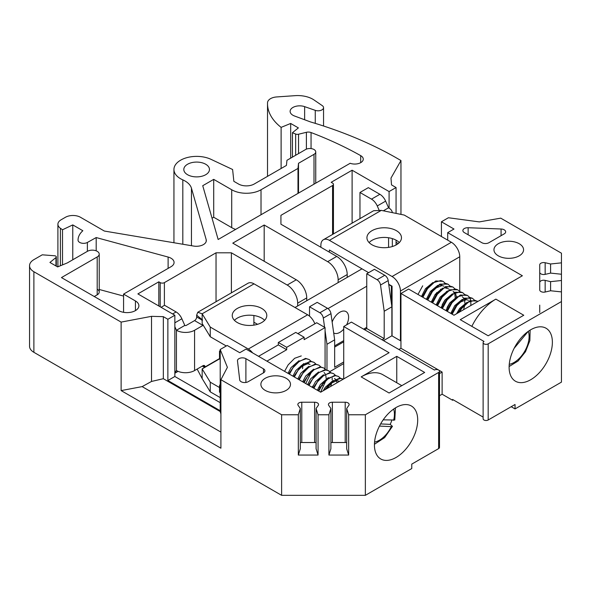 <?xml version="1.0" encoding="UTF-8"?>
<svg xmlns="http://www.w3.org/2000/svg" width="591" height="591" viewBox="0 0 591 591"><rect width="100%" height="100%" fill="white"/><g stroke="black" fill="none" stroke-linecap="round" stroke-linejoin="round"><path stroke-width="0.89" d="M396.066 457.471A30.592 17.664 120 0 0 416.049 430.507A30.592 17.664 120 0 0 411.358 405.995A30.592 17.664 120 0 0 396.066 407.509A30.592 17.664 120 0 0 376.075 434.466A30.592 17.664 120 0 0 380.767 458.985A30.592 17.664 120 0 0 396.066 457.471M530.748 379.71A30.592 17.664 120 0 0 550.731 352.753A30.592 17.664 120 0 0 546.04 328.234A30.592 17.664 120 0 0 530.748 329.748A30.592 17.664 120 0 0 510.757 356.713A30.592 17.664 120 0 0 515.448 381.225A30.592 17.664 120 0 0 530.748 379.71M519.23 243.736A14.805 8.547 0 0 0 503.096 241.882A14.805 8.547 0 0 0 493.958 249.779A14.805 8.547 0 0 0 498.294 255.822A14.805 8.547 0 0 0 514.429 257.676A14.805 8.547 0 0 0 523.567 249.779A14.805 8.547 0 0 0 519.23 243.736M241.143 381.727A4.935 2.852 0 0 0 248.124 381.727L263.475 372.862A4.935 2.852 0 0 0 264.916 370.845A4.935 2.852 0 0 0 263.475 368.836L245.9 358.685A4.935 2.852 0 0 0 240.522 358.065A4.935 2.852 0 0 0 237.471 360.702A4.935 2.852 0 0 0 237.486 360.894L239.71 379.902A4.935 2.852 0 0 0 241.143 381.727M286.155 378.299A14.805 8.547 0 0 0 270.021 376.445A14.805 8.547 0 0 0 260.882 384.342A14.805 8.547 0 0 0 265.219 390.385A14.805 8.547 0 0 0 281.353 392.239A14.805 8.547 0 0 0 290.491 384.342A14.805 8.547 0 0 0 286.155 378.299M205.705 164.246A12.832 7.41 0 0 0 191.728 162.643A12.832 7.41 0 0 0 183.808 169.484A12.832 7.41 0 0 0 187.561 174.722A12.832 7.41 0 0 0 201.546 176.325A12.832 7.41 0 0 0 209.465 169.484A12.832 7.41 0 0 0 205.705 164.246M99.222 254.137L99.222 292.006A6.907 3.989 0 0 1 97.197 294.828L97.197 256.952A6.907 3.989 0 0 0 99.222 254.137A6.907 3.989 0 0 0 97.197 251.315A6.907 3.989 0 0 0 87.424 251.315L67.396 262.877L57.623 266.91L49.925 262.463L55.946 257.558A1.972 1.138 0 0 0 56.308 256.9A1.972 1.138 0 0 0 55.731 256.095A1.972 1.138 0 0 0 54.594 255.77L42.257 254.817L33.886 259.648A14.805 8.547 0 0 0 29.55 265.691A14.805 8.547 0 0 0 33.886 271.734L121.125 322.102L151.518 316.34L163.33 316.658L167.874 319.273L174.847 315.247L137.88 293.904L158.809 281.818L160.205 282.624A2.962 1.707 180 0 0 164.394 282.624L216.033 252.808L231.384 252.808L287.204 285.032L296.276 279.794A14.805 8.547 60 0 1 306.736 297.923L297.665 303.161L297.665 305.968M314.006 184.156L314.006 154.34A5.925 3.42 0 0 0 315.742 151.924A5.925 3.42 0 0 0 314.006 149.508A5.925 3.42 0 0 0 305.628 149.508L286.953 160.294L286.428 165.428L254.256 184A11.155 6.442 180 0 1 238.483 184L233.859 181.334L232.603 169.499L210.98 159.326A22.702 13.105 0 0 0 186.896 157.649A22.702 13.105 0 0 0 173.939 169.484A22.702 13.105 0 0 0 182.818 179.878A22.827 13.179 180 0 1 185.064 181.016A22.827 13.179 180 0 1 191.447 188.182L206.185 239.606A9.944 5.74 180 0 1 206.318 240.544A9.944 5.74 180 0 1 193.589 246.055L104.334 231.044L80.516 217.296A10.682 6.169 0 0 0 65.402 217.296L61.117 219.771A10.985 6.346 0 0 0 57.903 224.255A10.985 6.346 0 0 0 60.4 228.281L62.513 229.766L72.767 224.905L82.851 230.734A29.624 17.102 0 0 0 78.056 240.064A29.624 17.102 0 0 0 78.056 240.197A5.504 3.177 0 0 0 81.425 243.1A5.504 3.177 0 0 0 87.379 242.458L96.185 237.56L168.117 257.048A10.365 5.984 180 0 1 171.043 258.237A10.365 5.984 180 0 1 174.079 262.463A10.365 5.984 180 0 1 171.043 266.696L123.571 294.104L135.42 300.945A11.842 6.841 0 0 1 138.892 305.776A11.842 6.841 0 0 1 131.579 312.1A11.842 6.841 0 0 1 118.673 310.615L61.464 277.585L97.197 256.952M350.123 163.264L350.123 163.264A8.503 4.905 180 0 0 358.811 163.463A8.503 4.905 180 0 0 363.258 159.149A8.503 4.905 180 0 0 360.769 155.677A8.503 4.905 180 0 0 360.695 155.64L360.695 162.658M400.964 214.393L400.964 160.545L395.017 157.11A348.18 201.021 0 0 0 310.519 121.938L294.517 115.999A9.559 5.518 180 0 1 290.122 111.359A9.559 5.518 180 0 1 294.99 106.55A9.559 5.518 180 0 1 304.631 106.639L315.262 110.354A5.459 3.154 0 0 0 320.773 110.406A5.459 3.154 0 0 0 323.55 107.658A5.459 3.154 0 0 0 322.272 105.634L313.984 99.953A21.32 12.308 0 0 0 312.75 99.177A21.32 12.308 0 0 0 295.123 95.661L276.647 96.946A10.365 5.984 0 0 0 267.531 102.768A69.295 40.003 0 0 0 267.516 103.573A69.295 40.003 0 0 0 281.117 127.375L290.676 123.46L298.381 127.907L292.442 132.709L295.648 134.039A2.962 1.707 0 0 0 298.544 134.231L306.397 132.295A4.935 2.852 180 0 1 311.051 132.539A335.437 193.663 180 0 1 360.695 155.64M347.988 402.892A3.945 2.283 180 0 1 349.148 404.503A3.945 2.283 180 0 1 348.86 405.352L346.681 408.492L346.681 448.783L348.653 455.055L328.914 455.055L330.886 448.783L330.886 408.492L328.707 405.352A3.945 2.283 180 0 1 328.419 404.503A3.945 2.283 180 0 1 332.371 402.227L345.203 402.227A3.945 2.283 180 0 1 347.988 402.892M317.397 402.892A3.945 2.283 180 0 1 318.556 404.503A3.945 2.283 180 0 1 318.268 405.352L316.089 408.492L316.089 448.783L318.061 455.055L298.322 455.055L300.294 448.783L300.294 408.492L298.115 405.352A3.945 2.283 180 0 1 297.827 404.503A3.945 2.283 180 0 1 301.779 402.227L314.604 402.227A3.945 2.283 180 0 1 317.397 402.892M346.681 408.492L348.653 414.764L365.356 414.764L438.633 372.456A2.962 1.707 0 0 0 439.497 371.251A2.962 1.707 0 0 0 438.633 370.04A2.962 1.707 0 0 0 434.444 370.04L351.401 322.095L343.726 326.528L389.085 352.716L320.699 392.202L246.026 349.089L239.747 352.716L227.188 345.462L220.207 349.495L220.207 411.543L220.908 413.899M483.12 417.083L452.588 399.45L452.588 400.262L442.12 394.212L439.497 395.726M439.497 371.251L439.497 447.394A2.962 1.707 180 0 1 438.633 448.606L411.764 464.12L411.764 468.552L365.356 495.339L281.619 495.339L33.886 352.317A14.805 8.547 0 0 1 29.55 346.274L29.55 265.691M511.208 406.704L515.042 408.92L515.042 404.488L488.181 420.002A2.962 1.707 180 0 1 484.952 420.371A2.962 1.707 180 0 1 483.12 418.79L483.12 342.647A2.962 1.707 0 0 0 484.952 344.221A2.962 1.707 0 0 0 488.181 343.851L561.45 301.55L561.45 291.902L550.598 290.765L545.153 292.028A3.945 2.283 180 0 1 539.738 289.908L539.738 282.505A3.945 2.283 180 0 1 545.153 280.385L550.598 281.648L561.45 280.511L561.45 274.239L550.598 273.101L545.153 274.364A3.945 2.283 180 0 1 539.738 272.244L539.738 264.842A3.945 2.283 180 0 1 545.153 262.729L550.598 263.985L561.45 262.847L561.45 253.199L500.74 218.153L479.316 221.898L448.399 217.747L441.425 221.78L453.984 229.027L447.705 232.655L522.37 275.761L453.984 315.247L408.625 289.058L400.949 293.491L483.992 341.435A2.962 1.707 0 0 0 483.12 342.647M400.949 293.491L400.949 348.284L438.574 370.01M439.497 373.571L442.12 372.057L438.685 370.069M442.12 372.057L442.12 394.212M515.042 408.92L561.45 382.126L561.45 301.55M220.908 432.087L142.143 386.61L121.125 390.599L220.908 448.2L220.908 379.71L281.619 414.764L298.322 414.764L300.294 408.492M298.322 414.764L298.322 455.055M316.089 442.681A3.945 2.283 0 0 0 314.604 442.519L301.779 442.519A3.945 2.283 0 0 0 300.294 442.681M316.089 408.492L318.061 414.764L318.061 455.055M318.061 414.764L328.914 414.764L330.886 408.492M328.914 414.764L328.914 455.055M346.681 442.681A3.945 2.283 0 0 0 345.203 442.519L332.371 442.519A3.945 2.283 0 0 0 330.886 442.681M348.653 414.764L348.653 455.055M481.894 242.724A4.935 2.852 0 0 0 488.875 242.724L504.226 233.866A4.935 2.852 0 0 0 505.674 231.849A4.935 2.852 0 0 0 501.072 229.005L468.138 227.72A4.935 2.852 0 0 0 462.871 230.564A4.935 2.852 0 0 0 464.319 232.581L481.894 242.724M460.263 319.679L488.181 335.791L523.766 315.247L495.856 299.135L460.263 319.679M326.978 369.966L326.978 344.28L325.072 330.716M324.592 327.296L323.299 318.061A4.935 2.852 -120 0 0 319.864 312.75L309.529 306.788L317.204 302.356L327.54 308.317A4.935 2.852 60 0 1 330.975 313.636L334.654 339.847L334.654 367.218L343.726 361.98M309.529 316.148L309.529 306.788M343.726 378.905L343.726 326.528M377.088 279.713L366.752 273.751L374.428 269.319L384.763 275.28A4.935 2.852 60 0 1 388.198 280.592L391.877 306.81L384.202 311.243L380.523 285.025A4.935 2.852 -120 0 0 377.088 279.713L384.763 275.28M400.949 341.037L391.877 335.799L391.877 306.81M334.654 347.08L343.726 341.842M364.662 329.748L366.752 328.544L384.202 338.613L382.104 339.825M396.76 382.754L396.76 356.343L361.167 376.888A43.424 25.073 -60 0 1 382.879 374.738L401.806 385.664M396.76 356.343L424.67 372.456L389.085 393.008L361.167 376.888M220.908 379.71L227.395 367.343L220.207 349.495M398.859 349.495L400.949 348.284M338.141 282.601L338.141 279.794A14.805 8.547 -120 0 0 327.673 261.665L264.184 225.008L232.78 243.137L296.276 279.794M400.964 160.545L390.983 178.09L391.523 184.909L396.066 187.532L389.085 191.558L352.11 170.215L331.174 182.301L332.57 183.107A2.962 1.707 180 0 1 333.442 184.318A2.962 1.707 180 0 1 332.57 185.522L280.932 215.338L280.932 224.203L336.744 256.428A14.805 8.547 60 0 1 347.213 274.556L338.141 279.794M350.145 163.293L218.153 239.495L202.735 185.707L213.713 179.369L231.716 189.763A20.722 11.968 0 0 0 261.023 189.763L297.99 168.42L298.514 163.286L314.006 154.34M123.571 296.069L99.222 289.472M281.117 127.375L281.117 168.494M290.676 123.46L290.676 158.144M292.442 132.709L292.442 157.125M62.513 229.766L62.513 264.894M72.767 224.905L72.767 259.781M96.185 237.56L96.185 250.828M99.222 292.006A6.907 3.989 0 0 0 97.197 289.184M121.125 390.599L121.125 322.102M281.619 414.764L281.619 495.339M365.356 414.764L365.356 495.339M366.752 273.751L366.752 328.544M384.202 338.613L384.202 311.243M550.598 281.648L550.598 290.765M561.45 280.511L561.45 291.902M561.45 262.847L561.45 274.239M539.738 264.842L539.738 282.505M539.738 305.133L539.738 312.536M550.598 263.985L550.598 273.101M212.051 218.197L213.713 217.244L231.716 227.638A20.722 11.968 0 0 0 235.624 229.411M213.713 217.244L213.713 179.369M297.99 193.405L297.99 168.42M298.514 193.102L298.514 163.286M97.197 294.828L94.264 296.519M123.571 312.314L123.571 294.104M396.066 244.984L396.066 240.153M396.066 213.395L396.066 187.532M396.066 242.325L398.216 243.566M142.143 386.61L151.518 381.454L151.518 316.34M151.518 381.454L163.33 378.705L163.33 316.658M163.33 378.705L220.207 411.543M220.207 402.678L174.847 376.489L167.874 380.515L220.207 410.73M167.874 380.515L167.874 319.273M216.033 301.72L216.033 252.808M174.847 376.489L174.847 315.247M158.809 305.99L158.809 281.818M280.932 224.203L280.932 215.338M352.11 223.154L352.11 170.215M389.085 208.098L389.085 191.558M441.425 236.526L441.425 221.78M447.705 240.145L447.705 232.655M347.213 277.364L347.213 274.556M306.736 300.73L306.736 297.923M264.184 261.266L264.184 225.008M334.654 339.847L326.978 344.28M391.877 335.799L383.5 340.63M343.726 363.598L329.8 371.636M253.894 322.206L257.55 324.319M297.665 303.161A14.805 8.547 -120 0 0 287.204 285.032M231.384 292.855L231.384 252.808M471.84 326.358A43.424 25.073 -60 0 1 495.856 299.135M453.282 399.856L452.588 400.262M346.585 324.88A12.337 7.122 120 0 0 348.609 317.249A12.337 7.122 120 0 0 346.053 311.605A12.337 7.122 120 0 0 332.157 322.073M220.207 350.692L219.512 351.091L219.512 357.54L220.207 359.956M362.002 268.831L295.005 307.505M334.654 345.861L343.726 340.623M363.605 329.143L366.752 327.325M366.752 286.229L327.983 308.613M333.686 332.955A12.337 7.122 120 0 0 333.716 332.969A12.337 7.122 120 0 0 343.726 329.113M220.207 384.135L219.512 385.746L219.512 392.188L220.207 392.594M220.207 351.497L219.512 351.091M380.611 423.924L390.208 424.368A26.152 15.1 120 0 0 391.855 420.26M390.208 424.368L392.446 426.347L391.294 426.643L379.444 426.089M342.758 378.927L340.357 378.484L333.73 380.848L326.166 389.041M342.758 378.92L339.744 378.137L331.344 381.86L324.91 389.772M340.342 378.166L338.488 376.46L335.466 375.669L328.847 378.026L322.331 384.645L318.771 391.087M338.488 376.46L334.861 375.315L324.666 380.73L318.157 390.732M335.452 375.344L333.597 373.638L330.583 372.847L323.964 375.211L317.448 381.83L313.887 388.265M333.597 373.638L329.97 372.493L320.292 377.398L313.274 387.918M330.709 386.418L331.81 382.525M332.164 379.91L332.186 377.848M330.568 372.529L328.714 370.816L325.7 370.025L319.081 372.389L312.565 379.008L309.004 385.45M328.714 370.816L325.087 369.671L315.971 374.037L308.391 385.096M325.685 369.707L323.831 367.994L320.817 367.203L314.19 369.567L307.675 376.186L304.114 382.628M323.831 367.994L320.204 366.856L311.073 371.229L303.508 382.274M320.802 366.885L318.948 365.179L315.926 364.388L309.307 366.745L302.791 373.364L299.231 379.806M318.948 365.179L315.321 364.034L305.732 368.843L298.618 379.452M315.912 364.063L314.057 362.357L311.043 361.566L304.424 363.93L297.908 370.55L294.348 376.984M314.057 362.357L310.438 361.212L300.937 365.94L293.734 376.637M311.029 361.249L309.174 359.535L306.16 358.744L299.541 361.108L293.025 367.728L289.464 374.169M305.732 383.559L311.354 372.234M309.174 359.535L305.547 358.39L295.965 363.199L288.851 373.815M301.277 355.922L294.65 358.286L288.135 364.906L284.574 371.347M299.016 360.695L291.053 367.587L288.024 373.335M308.834 363.657L305.82 363.066M303.9 363.517L295.936 370.409L292.907 376.157M308.783 366.339L300.819 373.224L297.79 378.979M313.666 369.161L305.702 376.046L302.681 381.793M320.603 392.143L326.062 380.345M326.202 378.676L325.774 375.182M325.146 373.778L324.067 372.515M318.549 371.983L310.593 378.868L307.564 384.615M323.44 374.797L315.476 381.69L312.447 387.437M328.323 377.619L320.359 384.505L317.33 390.259M330.701 383.36L336.959 380.663L339.367 381.284L335.127 379.991M333.206 380.441L325.242 387.327L323.24 390.732M302.814 365.401L302.533 368.658L302.998 365.282M310.053 364.359L307.652 363.746L301.395 366.442M312.055 387.208L313.164 385.738M323.454 390.607L325.434 387.061M337.055 382.754L336.434 380.685M335.407 379.178L334.476 378.462M395.46 407.864L394.788 420.002L383.182 419.854M436.734 292.493A15.787 9.116 -60 0 1 435.922 295.049M477.868 301.462L474.905 300.317L468.39 302.164L461.77 308.391L459.281 312.188M477.284 301.078L469.808 300.76L461.157 308.037L458.121 312.861M474.255 299.962L472.401 298.256L470.022 297.502L463.507 299.349L456.887 305.569L452.174 314.198M472.401 298.256L464.415 298.167L456.274 305.215L451.561 313.851M470.864 305.503L470.82 300.952M470.724 300.42L469.586 297.465M469.365 297.14L467.511 295.434L465.139 294.68L458.623 296.527L451.997 302.747L447.284 311.383M467.511 295.434L460.352 294.99L451.391 302.393L446.678 311.029M464.482 294.325L462.627 292.611L460.249 291.858L453.733 293.705L447.114 299.925L442.4 308.561M462.627 292.611L455.469 292.176L446.5 299.578L441.787 308.207M459.599 291.503L457.744 289.789L455.365 289.036L448.85 290.883L442.231 297.11L437.517 305.739M457.744 289.789L449.625 289.775L441.617 296.756L436.904 305.384M454.708 288.681L452.861 286.975L450.482 286.221L443.967 288.068L437.347 294.288L432.634 302.917M452.861 286.975L445.621 286.561L436.734 293.934L432.021 302.57M449.825 285.859L447.971 284.153L445.599 283.399L439.083 285.246L432.457 291.466L427.744 300.102M447.971 284.153L439.896 284.116L431.851 291.112L427.138 299.748M446.39 291.828L446.434 291.459M444.942 283.037L443.087 281.331L440.709 280.577L434.193 282.424L427.574 288.644L422.861 297.28M443.087 281.331L435.789 280.947L426.961 288.297L422.255 296.926M422.691 285.83L417.977 294.458M440.539 289.812L440.568 289.198M432.93 282.498L425.476 288.667L421.472 296.475M435.294 288.245L442.075 285.564L443.967 286.155L439.734 284.862M437.813 285.313L430.359 291.489L426.355 299.297M448.85 288.977L444.624 287.684M442.703 288.135L435.242 294.311L431.238 302.119M455.225 297.657L454.797 294.155M454.176 292.759L453.098 291.496M447.579 290.957L440.125 297.133L436.121 304.934M452.47 293.771L445.016 299.947L441.012 307.756M463.551 309.721L464.858 304.919M464.962 303.914L464.57 299.792M463.95 298.396L462.288 296.734M457.353 296.593L449.899 302.769L445.895 310.578M459.717 302.348L466.498 299.667L468.39 300.258L464.164 298.965M462.236 299.415L454.782 305.591L450.778 313.4M467.126 302.237L459.665 308.413L456.592 313.74M442.194 304.705L444.713 300.361M447.077 307.527L449.596 303.183M456.422 296.992L455.698 294.022M454.671 292.515L453.74 291.799M514.155 348.284L528.228 331.374M264.628 320.329A17.272 9.973 -0 0 0 237.309 318.113A17.272 9.973 -0 0 0 234.42 320.329M237.309 308.443A17.272 9.973 -0 0 0 232.248 315.491A17.272 9.973 -0 0 0 242.916 324.703A17.272 9.973 -0 0 0 261.732 322.546A17.272 9.973 -0 0 0 266.792 315.491A17.272 9.973 -0 0 0 256.132 306.278A17.272 9.973 -0 0 0 237.309 308.443M254.034 283.85L307.63 314.796L248.309 349.037L210.256 327.067L202.159 313.799L254.034 283.85A12.042 6.952 -120 0 0 248.013 283.252L197.763 312.262L202.159 313.799L202.159 323.469L210.256 336.737L210.256 327.067M226.279 345.986L210.256 336.737M197.143 369.072L202.159 378.587L202.159 368.917L210.256 382.185L219.512 387.526M210.256 382.185L210.256 391.855L220.207 397.603M202.033 320.063L196.67 316.968A2.962 1.707 -60 0 1 194.579 320.595L186.202 325.427A0.99 0.569 -0 0 1 184.806 325.427L181.865 318.771L174.847 322.826M174.847 372.308L176.436 370.557L176.436 330.266A12.832 7.41 -0 0 0 194.579 330.266L202.949 325.427A2.962 1.707 120 0 0 203.238 325.242M176.436 370.557A12.832 7.41 180 0 0 194.579 370.557L202.949 365.718A2.962 1.707 120 0 1 204.434 365.57A2.962 1.707 120 0 1 205.047 366.93L202.949 365.718M253.894 325.139L253.894 315.513M184.806 325.427L176.436 330.266L174.847 326.675M161.084 307.298L164.571 305.288L176.111 311.945A9.87 5.696 60 0 1 181.865 318.771M219.845 358.707L202.159 368.917L204.841 367.085L202.144 366.184M204.841 367.085L219.763 358.427M202.159 378.587L210.256 391.855M201.856 319.435L196.648 315.158L197.763 312.27M196.67 316.968L196.648 315.158M258.548 356.314L278.317 344.9L278.317 342.485L295.766 332.408L304.136 337.247L304.136 339.662L325.072 327.577L325.072 368.969M278.317 342.485L286.694 347.316L304.136 337.247M266.918 361.153L286.694 349.732L286.694 347.316M297.857 333.62L316.702 322.738L325.072 327.577M252.608 352.886A11.842 6.841 -120 0 0 248.309 349.037M314.87 323.794A11.842 6.841 -120 0 0 307.63 314.796M278.317 344.9L286.694 349.732M396.413 244.785A17.272 9.973 -0 0 0 401.474 237.737A17.272 9.973 -0 0 0 390.814 228.525A17.272 9.973 -0 0 0 371.99 230.682A17.272 9.973 -0 0 0 366.937 237.737A17.272 9.973 -0 0 0 377.597 246.949A17.272 9.973 -0 0 0 396.413 244.785M399.309 242.569A17.272 9.973 -0 0 0 371.99 240.352A17.272 9.973 -0 0 0 369.102 242.569M392.069 335.902L392.069 286.184L388.708 284.249M368.636 272.665L329.401 250.008L329.261 252.106M392.069 276.522L329.401 240.338A12.042 6.952 60 0 0 323.38 239.739L373.63 210.728L381.276 210.389L404.251 215.065L451.384 242.273L392.069 276.522A11.842 6.841 -120 0 1 400.439 291.023L400.439 340.741M323.38 239.739A12.042 6.952 60 0 0 320.883 245.258L320.883 247.267M378.964 209.82L377.257 205.964A9.87 5.696 -120 0 0 371.503 199.137L359.963 192.474L368.341 187.643L379.88 194.299A9.87 5.696 60 0 1 385.635 201.125L388.575 207.788A12.832 7.41 -0 0 1 392.313 212.634M359.963 192.474L359.963 218.618M383.337 210.81L388.575 207.788M459.754 291.518L459.754 256.775A11.842 6.841 -120 0 0 451.384 242.273M391.368 303.19L391.368 286.081L388.752 284.567M191.447 188.182L191.447 245.693M438.633 372.456L438.633 448.606M488.181 343.851L488.181 420.002M301.779 402.227L301.779 442.519M314.604 402.227L314.604 442.519M332.371 402.227L332.371 442.519M345.203 402.227L345.203 442.519M319.864 312.75L327.54 308.317M327.673 261.665L336.744 256.428M304.631 106.639L304.631 119.751M315.262 110.354L315.262 123.371M295.648 134.039L295.648 155.27M298.544 134.231L298.544 153.601M306.397 132.295L306.397 149.131M311.051 132.539L311.051 148.585M182.818 179.878L182.818 244.246M206.185 239.606L206.185 241.483M60.4 228.281L60.4 265.765M87.379 242.458L87.379 251.345M168.117 257.048L168.117 268.388M55.946 257.558L55.946 265.935M33.886 271.734L33.886 352.317M545.153 280.385L545.153 292.028M545.153 262.729L545.153 274.364M231.716 227.638L231.716 189.763M261.023 214.747L261.023 189.763M135.42 310.615L135.42 300.945M160.205 306.795L160.205 282.624M164.394 305.384L164.394 282.624M332.57 234.435L332.57 185.522M468.138 234.782L468.138 227.72M501.072 235.683L501.072 229.005M263.475 372.862L263.475 368.836M245.9 382.466L245.9 358.685M388.198 280.592L380.523 285.025M330.975 313.636L323.299 318.061M393.613 420.341A21.217 12.248 120 0 0 393.621 409.075M374.568 442.083A21.217 12.248 120 0 0 391.294 426.643M509.25 364.322A21.217 12.248 120 0 0 524.719 351.253A21.217 12.248 120 0 0 528.302 331.322M202.949 325.427L194.579 320.595M194.579 370.557L194.579 330.266M174.847 373.032L177.884 371.274M172.624 313.961L176.111 311.945M388.575 237.759L388.575 247.378M381.276 210.389L329.401 240.338M459.754 256.775L400.439 291.023M385.635 201.125L377.257 205.964M371.503 199.137L379.88 194.299M323.55 107.658L323.55 126.009M267.516 103.573L267.516 176.347M315.742 151.924L315.742 183.158M173.939 169.484L173.939 242.753M57.903 224.255L57.903 266.792M56.308 256.9L56.308 266.149M333.442 233.933L333.442 184.318M374.435 444.277L384.615 437.621L392.446 426.347M509.117 366.523L518.093 361.012L525.502 351.704L529.861 340.638L530.142 330.11M202.58 320.026L201.716 319.103L202.159 321.238M318.386 387.851L320.063 386.876M321.327 386.152L322.62 385.406M178.083 371.355L174.847 373.224M392.335 238.609L392.335 246.528"/></g></svg>
